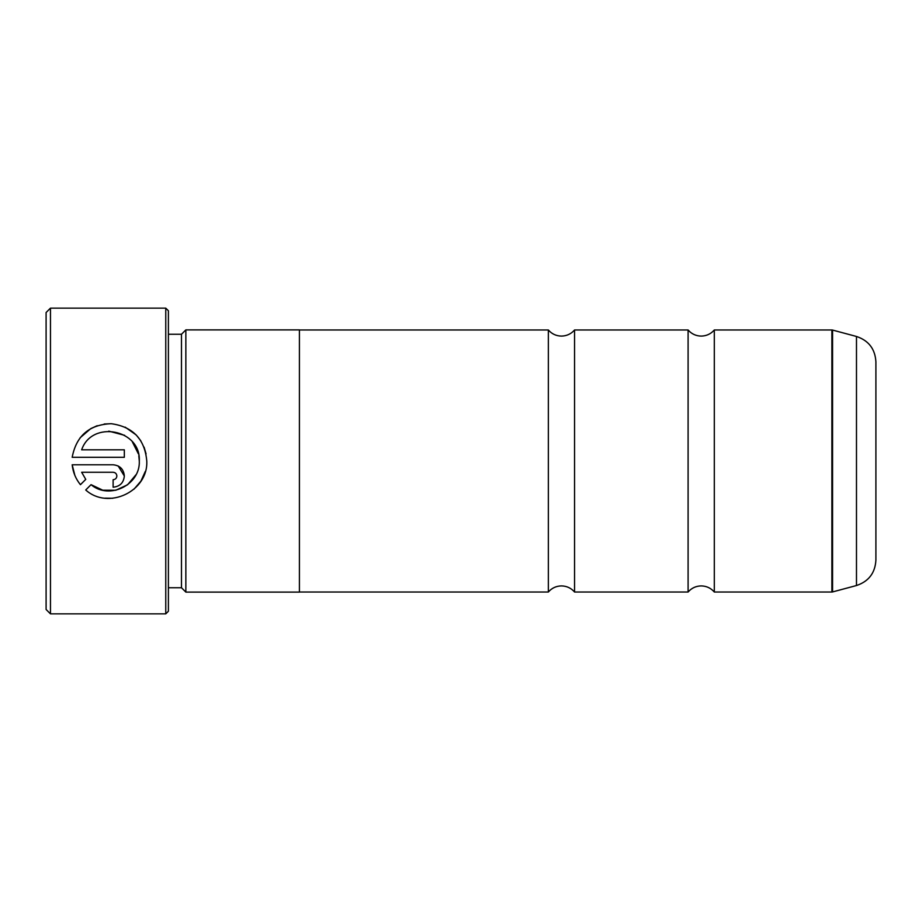 <?xml version="1.0" encoding="UTF-8"?>
<svg xmlns="http://www.w3.org/2000/svg" width="922" height="922" viewBox="0 0 922 922"><rect width="100%" height="100%" fill="white"/><g stroke="black" fill="none" stroke-linecap="round" stroke-linejoin="round"><path stroke-width="1.38" d="M688.1 461L688.1 329.984C691.569 333.948 695.937 335.988 701.204 336.092C706.471 335.988 710.839 333.948 714.308 329.984L714.308 592.016C710.839 588.052 706.471 586.012 701.204 585.908C695.937 586.012 691.569 588.052 688.1 592.016L688.1 461M548.348 461L548.348 329.984C551.817 333.948 556.185 335.988 561.452 336.092C566.719 335.988 571.087 333.948 574.556 329.984L574.556 592.016C571.087 588.052 566.719 586.012 561.452 585.908C556.185 586.012 551.817 588.052 548.348 592.016L548.348 461M146.771 461L146.771 461C144.777 439.149 132.941 426.713 111.228 423.705C89.319 424.569 76.307 435.772 72.181 457.3L124.332 457.3L124.332 449.821L81.655 449.821C91.797 419.81 141.089 429.272 139.291 461L138.819 455.733M139.291 461.046C140.49 484.926 109.234 500.266 91.047 484.661L102.803 490.216L115.815 490.25L127.593 484.765L135.926 474.807M145.284 471.465L140.974 481.03M140.916 481.111L134.001 489.179M112.795 498.272L104.97 498.168M80.11 437.789L90.748 428.638L97.225 425.687M104.186 424.016L111.228 423.705M125.173 427.151L136.064 434.861M136.398 435.196L140.824 440.82M144.086 447.135L146.079 453.912M116.864 475.994C116.645 478.253 115.4 479.498 113.118 479.728L113.118 487.208C119.952 486.528 123.686 482.782 124.332 475.994C123.686 469.194 119.941 465.46 113.118 464.78L72.181 464.78C72.976 472.225 75.731 478.875 80.433 484.695L85.758 479.382L81.655 472.26L113.118 472.26C115.4 472.49 116.645 473.735 116.864 475.994C116.645 473.735 115.4 472.49 113.118 472.26M118.189 465.99L124.332 475.994M50.468 613.856L46.1 609.488L46.1 312.512L50.468 308.144L50.468 613.856L165.764 613.856L165.764 308.144L50.468 308.144M165.764 308.144L168.392 310.76L168.392 611.24L165.764 613.856M181.484 334.26L181.484 587.74L185.852 592.108L185.852 329.892L181.484 334.26L168.392 334.26M875.9 361.793L875.9 560.207C875.128 573.023 868.651 581.459 856.48 585.528L856.48 336.472C868.651 340.541 875.128 348.977 875.9 361.793M185.852 592.108L299.408 592.108L299.408 329.892L185.852 329.892M91.047 484.661L85.723 489.985C108.208 510.327 148.35 491.345 146.771 461.046M74.855 475.372L72.181 464.78M81.655 472.26L85.758 479.382M138.427 453.924L132.388 441.926M124.666 435.334L108.761 431.139M714.308 592.016L831.886 592.016L831.886 329.984L832.554 330.064L832.554 591.936L856.48 585.528M831.886 329.984L714.308 329.984M856.48 336.472L832.554 330.064M688.1 329.984L574.556 329.984M548.348 329.984L299.408 329.984M548.348 592.016L299.408 592.016M688.1 592.016L574.556 592.016M168.392 587.74L181.484 587.74M831.886 592.016L832.554 591.936"/></g></svg>
